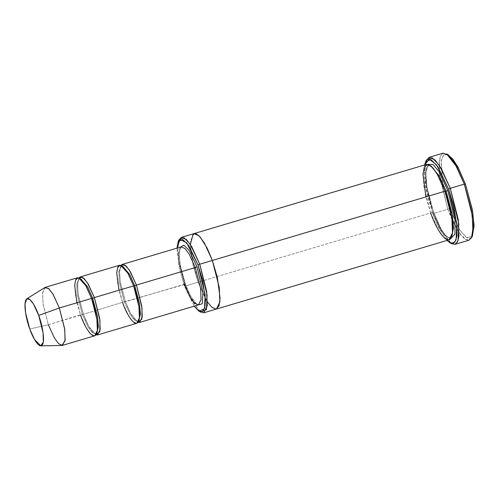 <?xml version="1.0" encoding="UTF-8"?>
<svg xmlns="http://www.w3.org/2000/svg" width="499" height="499" viewBox="0 0 499 499"><rect width="100%" height="100%" fill="white"/><g stroke="black" fill="none" stroke-linecap="round" stroke-linejoin="round"><path stroke-width="0.37" stroke-dasharray="2.5 1.87" d="M184.306 284.274L185.428 284.274L190.475 295.913L197.429 305.226L190.475 295.913L185.428 284.274L180.457 266.048L179.203 255.288L180.164 247.198L179.203 255.288L180.457 266.048L185.428 284.274L124.32 301.789L119.286 282.066L118.818 271.456L121.338 266.279L122.723 266.341L121.338 266.279L118.818 271.456L119.286 282.066L124.32 301.789L125.449 301.789L130.782 313.865L138.023 322.354L130.782 313.865L125.449 301.789L120.471 283.101L119.504 272.385L121.057 265.343L119.504 272.385L120.471 283.101L125.449 301.789L184.306 284.274L190.462 297.791L194.579 303.273L198.434 304.926C198.159 305.238 197.23 304.708 195.639 303.336C192.271 299.824 188.878 293.437 185.453 284.181C178.505 266.965 178.293 245.758 181.162 246.899L178.517 252.344L179.004 263.516L184.306 284.274L179.004 263.516L178.517 252.344L181.162 246.899M448.314 154.858L443.954 154.696L441.366 160.26L442.432 182.123L441.247 160.977L443.505 155.095L447.478 154.434M471.973 236.738L466.503 237.599L459.785 230.158L449.499 208.382L443.38 186.988L449.499 208.382L447.821 209.218L439.307 173.496L440.081 156.811L442.763 153.28L446.599 153.848M432.683 213.391L426.271 190.568L424.262 176.74L424.599 164.976L424.262 176.74L426.271 190.568L432.683 213.391L438.702 227.619L447.054 240.418L438.702 227.619L432.683 213.391L433.806 213.391L432.683 213.391M426.551 159.811L424.892 171.101L426.589 186.72L433.806 213.391L426.77 187.705L424.93 172.473L426.134 160.784M184.331 285.952L179.341 268.786L176.939 248.159L179.341 268.786L184.331 285.952L194.205 306.186L184.331 285.952L185.46 285.952L184.331 285.952M179.172 239.514L177.738 249.3L179.203 262.836L185.46 285.952L179.384 263.828L177.775 250.679L178.761 240.506M77.464 277.762L74.813 283.201L75.305 294.379L80.601 315.137L48.372 324.73L43.07 303.972L42.577 292.794L45.228 287.349M44.71 287.586L42.496 293.724L43.188 304.764L48.372 324.73L29.778 328.997L48.372 324.73L54.216 337.704L58.127 343.212L61.938 345.464M83.402 314.301L82.279 314.301L77.245 294.578L76.777 283.962L79.291 278.791L80.682 278.854L79.291 278.791L76.777 283.962L77.245 294.578L82.279 314.301L83.402 314.301L88.741 326.377L95.983 334.86L88.741 326.377L83.402 314.301L78.43 295.614L77.464 284.898L79.017 277.849L77.464 284.898L78.43 295.614L83.402 314.301L124.32 301.789L130.17 314.626L134.081 319.84L137.743 321.412L134.081 319.84L130.17 314.626L124.32 301.789L83.402 314.301M96.831 333.114L95.702 333.925L92.034 332.353L88.13 327.138L82.279 314.301L88.13 327.138L92.034 332.353L95.702 333.925L96.831 333.114M91.567 298.508C88.267 289.601 85.017 283.507 81.799 280.213C80.339 278.985 79.503 278.511 79.291 278.791C77.545 278.829 77.245 284.199 78.38 294.915L83.427 314.208C86.726 323.109 89.982 329.209 93.194 332.502C94.654 333.731 95.49 334.205 95.702 333.925C95.927 333.737 97.567 333.419 97.392 325.18C96.968 317.264 95.028 308.37 91.567 298.508L91.648 298.564M48.372 324.73L82.279 314.301L80.601 315.137L76.921 302.774M138.872 320.601L137.743 321.412L138.872 320.601M443.112 153.156L440.53 155.713L439.139 161.32L439.875 178.081L447.821 209.218L433.806 213.391L447.821 209.218L452.094 219.822M433.506 212.131L432.377 212.131L425.753 186.183L425.142 172.217L428.454 165.412L430.531 165.581L428.454 165.412L425.142 172.217L425.753 186.183L432.377 212.131L433.506 212.131L440.692 228.274L445.507 235.403L450.354 239.009L445.507 235.403L440.692 228.274L433.506 212.131L426.938 187.212L425.803 173.103L428.136 164.352L425.803 173.103L426.938 187.212L433.506 212.131M451.682 236.676L450.036 237.948L445.22 235.884L440.081 229.022L432.377 212.131L440.081 229.022L445.22 235.884L450.036 237.948L451.682 236.676M426.62 164.377L423.177 171.456L423.813 185.984L430.699 212.967L432.377 212.131L430.699 212.967L185.46 285.952L198.072 282.197L191.204 255.338L190.531 240.83L193.905 233.632M193.986 233.607L190.543 240.686L191.186 255.214L198.072 282.197L430.699 212.967L438.708 230.538L444.054 237.667L449.069 239.819M119.504 265.25L116.853 270.695L117.346 281.866L122.642 302.625L128.804 316.141L132.915 321.624L136.77 323.277M216.354 309.068L211.345 306.816L206.031 299.681L198.072 282.197L207.472 301.982L198.072 282.197L193.069 265.194L190.344 244.423L193.069 265.194L198.072 282.197L206.081 299.762L211.426 306.897L216.435 309.043M199.918 311.594L191.522 300.024L185.46 285.952L191.922 300.772L200.804 312.199M430.699 212.967L425.921 196.899M450.628 243.088L440.866 229.746L433.806 213.391L441.266 230.494L451.514 243.674M453.341 222.504L461.088 235.372L465.268 239.352L469.016 240.2M122.642 302.625L118.968 290.262M80.601 315.137L86.764 328.648L90.874 334.137L94.729 335.79M471.555 237.711L466.035 239.782L458.887 232.378L447.821 209.218L449.499 208.382L460.19 230.769L467.101 237.929L472.441 235.927M125.467 301.695L120.421 282.403C119.286 271.687 119.592 266.316 121.338 266.279C121.544 265.998 122.38 266.472 123.839 267.701C127.058 270.994 130.314 277.095 133.607 285.996C137.069 295.863 139.009 304.752 139.433 312.667C139.608 320.907 137.967 321.225 137.743 321.412C137.531 321.693 136.695 321.219 135.235 319.99C132.023 316.697 128.767 310.603 125.467 301.695M433.525 212.038C425.16 190.83 424.256 164.87 428.454 165.412C429.059 165.001 430.406 165.768 432.49 167.708C436.662 172.211 440.817 180.083 444.965 191.323C449.387 203.91 451.913 215.331 452.537 225.598C452.861 236.545 450.834 237.487 450.036 237.948C449.431 238.36 448.083 237.593 446 235.653C441.827 231.149 437.673 223.278 433.525 212.038"/><path stroke-width="0.75" d="M139.577 322.441L198.434 304.926L201.085 299.487L200.592 288.31L195.29 267.551L136.433 285.066L129.434 270.202L124.85 265.013L121.057 265.343L122.305 264.414L126.16 266.067L130.27 271.556L136.433 285.066L141.728 305.825L142.221 317.002L139.577 322.441L138.023 322.354L141.841 319.173L142.003 307.933L136.433 285.066L134.755 285.902L129.646 274.356L122.723 266.341L129.646 274.356L134.755 285.902L136.433 285.066L195.29 267.551L196.968 266.716L189.034 250.23L183.95 245.202L180.164 247.198L183.95 245.202L189.034 250.23L196.968 266.716L202.974 292.189L202.245 303.772L197.429 305.226L202.245 303.772L202.974 292.189L196.968 266.716L195.29 267.551L200.592 288.31L201.085 299.487L198.434 304.926L194.579 303.273L190.462 297.791L184.306 284.274M447.478 154.434L452.73 159.013L457.833 166.878L465.43 184.131L458.219 167.595L448.314 154.858L446.599 153.848L456.847 167.028L464.301 184.131L465.43 184.131L472.578 210.89L474.05 226.321L471.973 236.738M442.432 182.123L443.38 186.988L442.432 182.123M426.134 160.784L429.096 157.322L434.879 159.805L441.047 168.032L450.291 188.304L448.613 189.14L456.841 223.671L456.098 239.801L453.504 243.213L449.792 242.664L447.054 240.418L451.476 243.362L454.994 241.971L456.934 236.058L457.103 226.833L453.653 205.856L448.613 189.14L436.65 164.969L429.259 159.075L424.599 164.976L425.672 161.595L431.005 159.593L437.916 166.753L448.613 189.14L450.291 188.304L439.226 165.144L432.078 157.74L426.551 159.811L425.672 161.595M178.761 240.506L181.374 237.362L186.389 239.508L191.735 246.643L199.743 264.208L198.066 265.044L205.158 294.815L204.515 308.713L199.089 311.189L194.205 306.186L198.459 310.777L202.257 311.669L204.758 307.939L205.494 300.279L202.744 280.818L198.066 265.044L186.645 242.807L180.027 239.377L176.939 248.159L178.286 241.298L182.89 239.576L188.847 245.745L198.066 265.044L199.743 264.208L190.156 244.142L183.963 237.724L179.172 239.514L178.286 241.298M45.228 287.349L49.083 289.002L53.2 294.491L59.356 308.002L91.591 298.414L85.429 284.898L81.318 279.415L77.464 277.762L45.228 287.349M40.806 345.844L61.938 345.464L65.032 340.817L64.764 329.565L59.356 308.002L38.71 315.412L43.101 332.927L43.319 342.071L40.806 345.844L34.531 339.538L29.778 328.997C31.986 335.896 38.984 349.568 42.396 344.853C45.59 339.513 41.274 321.761 38.71 315.412C36.502 308.513 29.503 294.84 26.091 299.562C22.898 304.895 27.214 322.647 29.778 328.997L25.574 312.779L25.006 303.81L26.809 298.82L29.952 299.606L33.445 304.003L38.71 315.412L59.356 308.002L52.882 293.961L48.578 288.547L44.71 287.586L26.809 298.82M76.921 302.774L74.669 285.409L75.786 279.378L78.586 277.731L86.04 285.958L91.591 298.414L92.714 298.414L87.606 286.869L80.682 278.854L87.606 286.869L92.714 298.414L94.392 297.579L87.394 282.715L82.809 277.525L79.017 277.849L80.264 276.926L84.119 278.579L88.229 284.062L94.392 297.579L92.714 298.414L97.461 316.279L98.359 326.489L96.831 333.114L98.359 326.489L97.461 316.279L92.714 298.414L91.591 298.414C94.748 306.23 100.062 328.08 96.132 334.648C91.928 340.455 83.314 323.626 80.601 315.137M97.536 334.954L136.77 323.277L139.421 317.832L138.928 306.66L133.632 285.902L134.755 285.902L139.502 303.766L140.4 313.977L138.872 320.601L140.4 313.977L139.502 303.766L134.755 285.902L133.632 285.902L94.392 297.579L99.688 318.337L100.18 329.508L97.536 334.954L95.983 334.86L99.8 331.685L99.962 320.445L94.392 297.579L133.632 285.902C136.788 293.718 142.103 315.568 138.173 322.136C133.969 327.949 125.355 311.114 122.642 302.625M449.792 242.664L451.514 243.674L455.35 244.242L458.032 240.711L458.799 224.026L450.291 188.304L458.238 219.441L458.974 236.202L457.577 241.809L455.001 244.367L469.016 240.2L471.592 237.636L472.99 232.035L472.247 215.269L464.301 184.131L450.291 188.304L464.301 184.131L455.063 163.865L448.894 155.632L443.112 153.156L429.096 157.322M199.089 311.189L200.804 312.199L206.455 309.63L207.116 295.171L199.743 264.208L206.63 291.198L207.272 305.719L203.823 312.798L216.435 309.043L219.884 301.97L219.242 287.443L212.356 260.453L207.216 248.209L200.093 236.888L196.357 233.869L193.169 234.012L190.344 244.423L193.169 234.012L196.357 233.869L200.093 236.894L207.216 248.209L212.356 260.453L217.333 277.35L220.084 298.028L219.086 305.806L216.192 309.106L212 307.415L207.472 301.982L212 307.415L216.192 309.106L219.086 305.806L220.084 298.028L217.333 277.35L212.356 260.453L219.242 287.443L219.884 301.97L216.441 309.043L449.069 239.819L452.512 232.74L451.876 218.213L444.983 191.223L212.356 260.453L204.347 242.888L199.001 235.759L193.986 233.607L199.001 235.753L204.347 242.888L212.356 260.453L199.743 264.208L444.983 191.223L446.112 191.229L439.507 176.253L430.531 165.581L439.507 176.253L446.112 191.229L447.79 190.393L438.945 171.469L433.12 164.589L428.136 164.352L433.12 164.589L438.945 171.469L447.79 190.393L446.112 191.229L452.3 214.427L453.541 227.775L451.682 236.676L453.541 227.775L452.3 214.427L446.112 191.229L444.983 191.223C449.088 201.39 455.999 229.79 450.89 238.335C445.426 245.882 434.23 224.007 430.699 212.967M450.354 239.009L454.963 234.125L454.957 219.479L447.79 190.393L454.957 219.479L454.963 234.125L450.354 239.009M193.905 233.632L426.62 164.377L431.629 166.529L436.974 173.658L444.983 191.223L437.773 175.037L432.939 167.907L428.086 164.339L424.443 166.485L422.984 174.326L425.921 196.899M195.29 267.551L189.133 254.041L185.017 248.552L181.162 246.899L185.017 248.552L189.133 254.041L195.29 267.551M118.968 290.262L116.71 272.903L117.826 266.865L120.633 265.219L128.087 273.452L133.632 285.902L127.47 272.385L123.359 266.903L119.504 265.25L80.264 276.926M203.823 312.798L199.918 311.594M455.001 244.367L450.628 243.088M452.094 219.822L453.341 222.504M62.5 345.383L94.729 335.79L97.38 330.344L96.887 319.173L91.591 298.414L59.356 308.002L64.658 328.766L65.144 339.938L62.5 345.383L58.645 343.73L54.528 338.241L48.372 324.73M472.441 235.927L474.044 225.012L472.41 209.917L465.43 184.131L464.301 184.131L471.524 210.803L473.214 226.421L471.555 237.711L472.441 235.927M181.374 237.362L193.986 233.607M122.305 264.414L181.162 246.899"/></g></svg>
